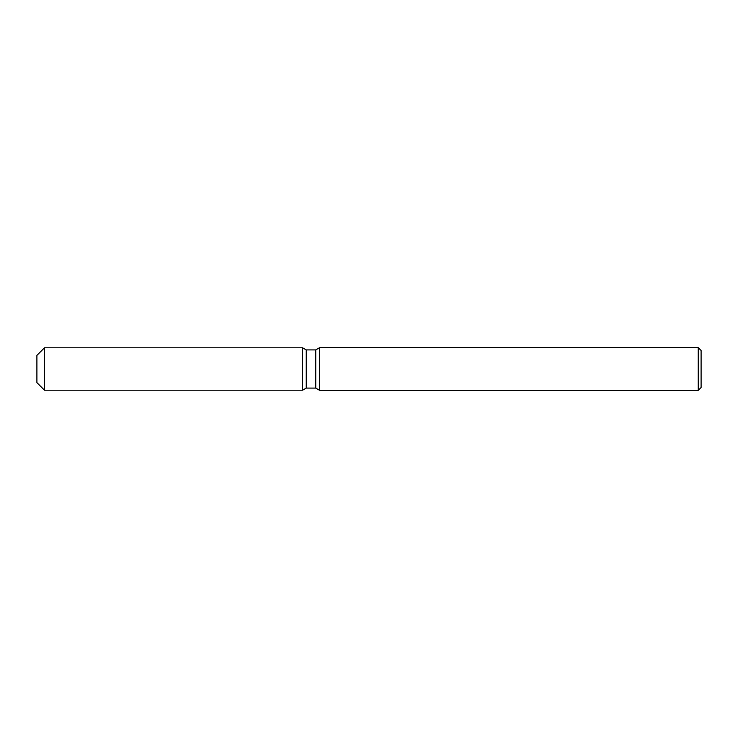 <?xml version="1.0" encoding="UTF-8"?>
<svg xmlns="http://www.w3.org/2000/svg" width="738" height="738" viewBox="0 0 738 738"><rect width="100%" height="100%" fill="white"/><g stroke="black" fill="none" stroke-linecap="round" stroke-linejoin="round"><path stroke-width="1.11" d="M302.58 390.208L44.492 390.208L36.9 382.616L36.9 355.384L44.492 347.792L302.58 347.792L306.252 349.913L315.744 349.913L319.655 347.653L698.249 347.653L701.1 350.495L701.1 387.505L698.249 390.347L319.655 390.347L315.744 388.087L306.252 388.087L302.58 390.208L302.58 347.792L306.252 349.913L306.252 388.087L302.58 390.208L302.58 347.792M315.744 388.087L315.744 349.913M319.655 390.347L319.655 347.653M698.249 390.347L698.249 347.653M44.492 390.208L44.492 347.792M36.9 382.616L36.9 355.384"/></g></svg>
